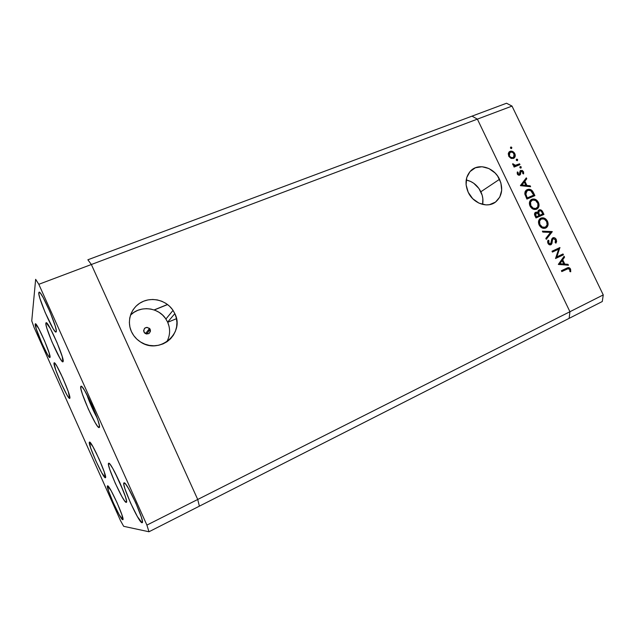 <?xml version="1.0" encoding="UTF-8"?>
<svg xmlns="http://www.w3.org/2000/svg" width="635" height="635" viewBox="0 0 635 635"><rect width="100%" height="100%" fill="white"/><g stroke="black" fill="none" stroke-linecap="round" stroke-linejoin="round"><path stroke-width="0.95" d="M167.497 304.475L154.114 309.936M150.201 329.374C150.455 333.494 148.622 334.74 144.693 333.113L143.589 330.716L144.542 328.327L146.963 327.327L149.868 328.803L150.455 331.319L149.05 333.47L146.463 334.002L143.891 332.01C143.716 327.763 145.605 326.565 149.558 328.422L150.201 329.374L146.582 334.018L150.201 329.374M166.751 341.908C170.228 335.486 170.521 328.89 167.64 322.12L174.839 313.619C185.087 333.224 159.298 355.06 140.43 341.916C136.406 339.304 133.406 335.859 131.421 331.573L133.755 335.605L136.85 339.13L140.573 342.003L144.796 344.114L149.328 345.392L154.011 345.773L158.647 345.265L163.068 343.876L167.092 341.678L170.577 338.749L173.387 335.209L175.427 331.2L176.609 326.866L176.911 322.382L176.308 317.905L174.839 313.619L172.545 309.666L169.529 306.197L165.886 303.355L161.758 301.236L157.305 299.918L152.686 299.466L148.074 299.895L143.653 301.188L139.581 303.316L136.025 306.181L133.128 309.69L130.993 313.714L129.723 318.079L129.365 322.636L129.937 327.192L131.421 331.573C126.405 320.667 131.294 307.165 141.946 301.958C152.535 296.632 166.576 300.506 173.037 310.372L174.839 313.619L167.64 322.12L165.918 319.024C158.607 307.269 140.041 305.11 130.461 315.166M482.608 204.43C483.402 200.2 482.822 195.977 480.854 191.77L499.523 179.308C503.372 188.643 502.087 196.199 495.649 201.978C487.64 208.518 473.25 203.517 468.201 192.27L472.726 198.707L478.973 203.144L485.965 204.907L489.402 204.684L495.49 202.097L499.801 197.041L501.69 190.309L500.904 182.912L497.562 175.958L495.078 172.974L488.95 168.561L482.036 166.727L475.393 167.775L470.011 171.577L466.741 177.562L466.098 184.833L468.201 192.27C464.63 183.753 465.487 176.586 470.781 170.767C478.56 162.695 494.236 167.465 499.523 179.308L480.854 191.77C477.568 185.38 472.686 181.451 466.209 179.991L470.654 181.451L473.766 183.285L478.965 188.539L482.171 195.231L482.862 198.811L482.608 204.43M569.936 311.721L197.723 499.475L91.361 264.509L477.377 119.134L569.936 311.721L569.135 318.357L199.374 506.166L602.282 301.522L569.135 318.357L569.936 311.721L603.25 294.918L512.016 106.093L477.377 119.134L569.936 311.721L569.135 318.357L569.936 311.721L197.723 499.475L199.374 506.166L197.723 499.475L91.361 264.509L197.723 499.475L146.907 525.105L38.814 284.305L35.655 279.313L31.75 320.897L34.052 327.382L120.531 520.66L123.666 526.312L148.971 531.765L146.907 525.105L148.971 531.765L199.374 506.166L197.723 499.475L91.361 264.509L477.377 119.134L472.003 116.141L477.377 119.134L569.936 311.721L477.377 119.134L512.016 106.093L603.25 294.918L602.282 301.522L603.25 294.918L569.936 311.721M87.868 259.786L91.361 264.509L87.868 259.786L91.361 264.509L87.868 259.786L472.003 116.141L87.868 259.786M169.037 326.223L167.64 322.12L165.449 318.349L162.56 315.047L159.083 312.333L155.138 310.317L150.876 309.07L146.455 308.65L142.042 309.078L137.803 310.332L133.906 312.372L130.5 315.127M472.003 116.141L506.524 103.235L512.016 106.093L506.524 103.235L472.003 116.141L477.377 119.134L472.003 116.141M556.816 256.881L563.007 253.968L563.42 254.818L555.53 258.532L558.649 249.174L552.426 252.079L552.013 251.23L559.911 247.547L556.816 256.881L559.911 247.547L552.013 251.23L552.426 252.079L558.649 249.174L555.53 258.532L563.42 254.818L563.007 253.968L556.816 256.881M552.847 237.784L554.768 237.903L556.149 239.244L556.617 241.467L555.942 243.165L555.157 242.554L555.474 239.871L553.545 238.546L552.561 239.506L551.942 243.419L551.22 244.562L549.664 244.84L548.053 243.491L547.608 242.038L548.061 240.125L548.918 240.673L548.569 242.078L549.1 243.467L550.736 243.737L551.72 239.204L552.847 237.784L550.466 243.911L548.791 242.991L548.918 240.673L548.061 240.125L547.934 243.268C548.688 244.642 549.68 245.134 550.91 244.753L551.863 243.665L552.633 239.331L553.244 238.641L555.474 239.871L555.157 242.554L555.942 243.165L556.284 239.498L555.482 239.887L556.284 239.498C555.411 237.95 554.26 237.371 552.847 237.784M552.22 231.577L546.283 239.316L545.838 238.403L550.569 232.402L542.798 232.085L542.361 231.18L552.22 231.577L542.361 231.18L542.798 232.085L550.569 232.402L545.838 238.403L546.283 239.316L552.275 231.696L550.64 232.521L545.902 238.53L550.64 232.521L552.275 231.696L550.577 232.402L552.22 231.577M547.465 221.202L547.965 225.25L547.156 226.949L545.521 228.116L543.489 228.362L541.631 227.735L538.932 224.52L538.631 220.916L539.464 219.21L541.123 218.043L544.56 218.242L547.465 221.202C545.775 218.297 543.592 217.273 540.917 218.13L540.448 218.369C538.385 219.932 537.948 222.147 539.155 225.02C540.869 227.917 543.06 228.917 545.735 228.028L546.076 227.854C548.188 226.322 548.648 224.107 547.465 221.202L546.679 221.623L547.465 221.202M538.401 202.398L538.893 206.423L538.075 208.097L536.226 209.328L533.924 209.391L532.098 208.558L529.653 205.113L529.876 201.128L532.265 199.128L535.495 199.43L538.401 202.398C536.718 199.493 534.527 198.453 531.844 199.287L531.162 199.652C529.265 201.231 528.892 203.391 530.058 206.121C531.773 209.01 533.964 210.026 536.646 209.169L537.186 208.883C539.147 207.327 539.552 205.161 538.401 202.398L537.631 202.843L538.401 202.398M530.606 186.738L520.406 185.547L526.328 177.848L526.764 178.76L524.875 181.221L526.923 185.476L530.169 185.817L530.606 186.738L530.169 185.817L526.923 185.476L524.875 181.221L526.764 178.76L526.328 177.848L520.462 185.666L530.606 186.738M511.842 147.542L511.413 148.63L510.445 147.923L510.675 147.098L511.381 147.074L511.842 147.542L510.802 147.034L510.508 148.082L511.548 148.59L511.842 147.542L510.699 148.36L511.842 147.542M513.469 158.401L510.929 158.313L508.889 156.456L508.262 153.813L509.516 151.614L512.04 151.241L514.175 152.662L515.231 155.091L514.874 157.123L513.469 158.401L514.247 157.932C515.366 156.805 515.549 155.377 514.787 153.646C513.588 151.559 512.016 150.789 510.064 151.328L508.421 153.106L508.698 156.099L510.929 158.313L513.469 158.401M517.668 159.639L517.239 160.726L516.239 159.861L516.501 159.195L517.35 159.25L516.461 159.234L516.334 160.179L517.382 160.687L517.668 159.639L516.501 160.433L517.668 159.639M519.565 163.814L519.962 164.648L514.104 167.061L513.699 166.211L514.564 165.862L513.112 165.068L512.635 163.973L515.247 165.306L519.565 163.814L515.509 165.291L512.635 163.766L512.786 164.584L514.564 165.862L513.699 166.211L514.104 167.061L519.962 164.648L519.565 163.814L518.033 164.838L519.565 163.814M521.256 167.068L520.827 168.164L519.859 167.457L520.089 166.632L520.93 166.68L520.049 166.656L519.922 167.616L520.962 168.124L521.256 167.068L520.073 167.854L521.256 167.068M519.708 175.125L518.39 175.093L517.525 174.371L517.327 171.926L518.104 172.291L518.152 173.903L519.271 174.292L520.2 170.815L522.295 170.426L523.581 171.934L523.613 173.934L522.803 173.601L522.486 171.569L521.343 171.14L520.748 171.783L520.533 174.268L519.708 175.125L520.462 174.434L521.049 171.283L522.764 171.99L522.803 173.601L523.613 173.934L523.462 171.648L520.446 170.553L519.271 174.292L518.057 173.728L518.104 172.291L517.327 171.926L517.334 174.03L519.708 175.125M527.296 189.595L529.947 189.341L531.701 190.19L534.9 195.636L526.915 199.08L524.804 193.683L525.058 191.794L525.971 190.452L527.296 189.595L526.383 190.103L524.851 194.056L526.915 199.08L534.9 195.636L533.495 192.73L532.717 193.191L533.495 192.73C532.019 189.73 529.955 188.69 527.296 189.595L526.105 190.325L527.296 189.595M542.727 211.892L543.957 214.432L536.003 217.956L534.519 214.352L535.226 212.495L536.464 212.066L537.869 212.582L538.17 210.582L539.528 209.725L541.139 210.05L542.727 211.892C541.83 210.121 540.599 209.455 539.028 209.875L537.869 212.582L535.384 212.384C534.337 213.328 534.249 214.574 535.114 216.114L536.003 217.956L543.957 214.432L542.727 211.892L541.941 212.32L542.727 211.892M568.444 265.247L558.34 264.374L564.118 256.27L564.563 257.199L562.713 259.786L564.785 264.081L568 264.319L568.444 265.247L568 264.319L564.785 264.081L562.713 259.786L564.563 257.199L564.118 256.27L558.34 264.374L568.444 265.247M569.698 269.399L568.404 268.565L561.808 271.574L561.396 270.716L568.73 267.581L570.603 269.224L570.722 271.78L569.881 271.566L569.698 269.399L570.524 269.057C569.698 267.652 568.666 267.256 567.412 267.859L561.396 270.716L561.808 271.574L567.753 268.748L569.698 269.399L569.881 271.566L570.722 271.78L570.524 269.057L569.706 269.407M508.968 152.106L510.064 151.328L508.968 152.106M508.81 152.305L510.286 152.249L508.81 152.305M514.136 154.099L514.787 153.646L514.136 154.099M513.699 157.17L513.151 158.512L513.699 157.17M509.429 155.805L509.841 152.551L510.469 152.17C511.961 151.757 513.159 152.344 514.064 153.94L513.651 157.21L511.643 158.552L513.072 157.559C511.58 157.98 510.365 157.393 509.429 155.805L508.786 156.258L509.429 155.805L510.548 157.155L512.588 157.702L514.144 156.591L514.398 155.035L512.969 152.583L510.945 152.035L509.286 153.368L509.429 155.805M511.675 158.552L513.31 157.448M513.778 166.386L514.564 165.862L513.778 166.386M512.747 164.481L513.485 163.973L512.747 164.481M512.961 164.878L513.588 164.449L512.961 164.878M513.874 166.322L517.596 164.616L516.064 165.648L518.033 164.838L518.271 165.346L518.033 164.838L516.064 165.648M515.493 165.87L513.985 166.314M517.128 172.934L518.104 172.291L517.128 172.934M517.398 174.157L518.057 173.728L517.398 174.157M518.192 174.998L519.271 174.292L518.192 174.998M520.335 170.656L520.803 170.347L520.335 170.656M519.978 171.228L520.787 171.45L519.978 171.228M522.803 172.077L523.462 171.648L522.803 172.077M519.827 172.268L520.795 171.633L519.827 172.268M519.779 173.514L520.692 172.918L519.779 173.514M519.144 174.387L519.001 175.252L519.144 174.387M519.208 175.252L520.462 174.434L519.208 175.252M525.082 179.467L526.764 178.76L525.208 179.745L523.319 182.197L524.875 181.221L523.47 182.515L525.082 179.467M525.716 186.222L526.923 185.476L525.716 186.222M528.955 186.563L530.169 185.817L528.955 186.563M520.636 185.69L522.716 182.991L520.636 185.69M522.002 184.96L524.264 182.015L522.716 182.991L524.264 182.015L525.883 185.364L524.677 186.111L525.883 185.364L522.002 184.96L520.811 185.706L522.002 184.96L525.883 185.364L524.264 182.015L522.002 184.96M532.86 195.628L533.217 196.366L532.86 195.628M527.963 190.214L525.955 190.468L528.225 190.262M525.899 191.508L525.232 191.953M532.098 196.08L526.606 198.445L533.678 195.143L526.558 198.334L527.328 197.874L527.01 197.215L526.24 197.675L527.01 197.215L525.843 194.223L525.002 194.731L525.843 194.223L527.002 190.833L527.701 190.436C529.106 189.841 530.423 190.19 531.662 191.476L533.678 195.143L532.098 196.08M530.939 199.819L531.844 199.287L530.939 199.819M530.646 200.065L532.757 199.954L530.646 200.065M537.194 207.677L536.154 209.352L537.194 207.677M534.972 209.058L536.44 208.224M534.48 209.288L534.059 209.415M530.86 205.724C529.915 203.494 530.209 201.724 531.717 200.422L532.249 200.128C534.456 199.477 536.242 200.358 537.607 202.787C538.551 205.034 538.242 206.804 536.678 208.09L536.234 208.32C534.035 208.986 532.241 208.121 530.86 205.724L530.082 206.169L530.86 205.724L533.233 208.185L535.892 208.455L537.781 206.804L537.924 203.597L535.615 200.493L532.59 200.001L530.527 202.017L530.86 205.724M534.051 209.415L534.646 209.225M534.821 212.955L535.853 213.201L534.821 212.955M537.012 213.058L537.869 212.582L537.012 213.058M541.909 214.4L542.282 215.178L541.909 214.4M541.131 214.828L538.147 216.067L539.782 215.257L539.512 214.694L538.734 215.122L539.512 214.694L538.758 212.892L537.694 213.479L538.758 212.892L539.433 210.725C540.695 210.574 541.599 211.249 542.155 212.749L542.734 213.947L538.186 216.13L541.131 214.828M537.369 216.495L535.662 217.249L537.369 216.495M536.408 216.749L535.861 215.598L535.075 216.027L535.861 215.598L536.067 213.082C537.281 212.931 538.163 213.582 538.694 215.051L538.964 215.614L535.622 217.178L538.964 215.614L537.662 213.447L535.908 213.169L535.456 214.455L536.408 216.749M535.876 213.193L534.511 213.947L535.876 213.193M537.837 211.614L539.282 210.796M540.314 218.456L540.917 218.13L540.314 218.456M539.869 218.789L541.972 218.757L539.869 218.789M546.179 226.616L545.068 228.267L546.179 226.616M544.028 227.862L542.957 228.267L544.036 227.854M538.75 220.504L539.385 220.004L538.75 220.504M539.552 219.916L541.322 218.972C543.528 218.297 545.306 219.17 546.672 221.599C547.648 223.957 547.291 225.774 545.6 227.044L545.322 227.187C543.131 227.87 541.337 227.012 539.948 224.615C538.972 222.242 539.321 220.416 541.004 219.138M539.155 225.028L539.948 224.615L539.155 225.028M551.656 239.419L553.244 238.641L551.656 239.419M551.553 239.863L552.633 239.331L551.553 239.863M551.291 242.054L552.196 241.617L551.291 242.054M550.355 243.975L550.22 244.451L551.863 243.665L549.997 244.904L550.355 243.975M547.672 241.284L548.918 240.673L547.672 241.284M547.989 243.38L548.791 242.991L547.989 243.38M549.077 244.586L550.466 243.911L549.077 244.586M552.109 238.419L553.109 238.704L552.109 238.419M561.348 254.754L561.745 255.572L563.42 254.818L555.514 258.508L561.745 255.572L561.348 254.754M556.982 249.952L552.426 252.079L556.982 249.952M552.013 251.23L560.006 247.745L558.348 248.515L558.006 249.476L558.252 248.325L552.013 251.23M562.943 257.921L564.563 257.199L562.943 257.921M561.102 260.501L562.713 259.786L561.102 260.501M561.062 260.564L561.269 260.993L561.062 260.564M562.896 264.374L563.102 264.811L564.785 264.081L563.102 264.811L566.309 265.049L568 264.319L566.325 265.089L562.896 264.374M562.078 264.731L558.379 264.462L562.078 264.731L563.761 264.001L562.078 264.731M559.919 263.716L562.126 260.612L560.514 261.326L562.126 260.612L563.761 264.001L559.919 263.716L558.356 264.406L559.919 263.716L563.761 264.001L562.126 260.612L559.919 263.716M566.23 268.399L567.96 268.676L566.23 268.399M567.285 268.946L565.793 269.573M527.01 197.215L527.328 197.874L533.678 195.143L530.773 190.683L528.185 190.27L526.097 191.865L525.788 193.913L527.01 197.215M538.758 212.892L539.782 215.257L542.734 213.947L541.417 211.463L540.266 210.669L538.901 211.177L538.758 212.892M546.672 221.599L544.322 219.107L541.488 218.9L539.615 220.885L539.853 224.409L542.33 227.068L545.322 227.187L547.108 224.901L546.672 221.599M66.302 386.318L60.73 373.555M101.941 465.741L96.076 452.628M123.754 491.974L114.697 471.94M88.154 398.304L97.163 417.925C93.94 412.099 90.932 405.559 88.154 398.304L86.717 394.232M91.146 403.217L93.71 409.051L91.146 403.217M149.662 330.073L150.463 330.224L149.662 330.073M89.448 442.143L89.487 442.119C91.186 440.103 108.006 477.711 105.418 477.726L101.822 472.94L95.798 460.756L90.71 448.112L89.448 442.143L92.877 446.556L99.092 459.049L104.307 472.083L105.386 477.742C103.418 479.076 87.241 442.92 89.448 442.143L89.448 442.143M54.023 363.014L54.173 362.807C55.809 360.91 71.62 396.756 69.81 398.264L68.794 397.716L66.762 394.613L60.992 382.992L55.753 370.022L54.023 363.014L54.928 363.291L56.92 366.252L62.865 378.15L68.239 391.533L69.699 398.375C67.977 400.01 52.737 365.617 54.023 363.014L54.419 362.847L54.023 363.014M45.871 323.12L46.093 322.747C48.062 320.627 64.905 359.069 63.119 361.593L62.063 361.299L59.888 358.164L52.006 341.995L46.934 328.454L45.903 324.247L46.172 322.731L50.34 328.517L57.063 342.686L62.23 356.576L62.936 361.815C60.889 363.641 44.696 326.93 45.871 323.12L46.514 322.866L45.871 323.12M80.828 386.413L80.986 386.263C83.32 383.81 102.251 426.522 99.251 427.482L97.814 426.593L95.234 422.759L88.328 409.083L82.415 394.184L80.939 388.977L80.828 386.413L82.121 386.953L84.661 390.588L91.805 404.662L97.909 420.108L99.298 425.236L99.179 427.53C96.734 429.617 78.557 388.874 80.828 386.413L81.201 386.255L80.828 386.413M108.688 463.256C110.776 460.978 129.397 502.198 126.341 502.356L124.643 500.904L121.999 496.737L115.252 483.227L109.784 469.487L108.569 465.058L108.688 463.256L110.149 464.415L112.768 468.439L119.745 482.346L125.365 496.546L126.5 500.872L126.23 502.38C123.5 503.158 105.783 463.637 108.68 463.256L108.688 463.256M122.738 519.724L119.118 514.596L113.292 502.777L108.545 490.966L107.577 485.862C109.339 484.449 125.246 519.668 122.857 519.708L122.738 519.724C120.491 520.017 105.259 486.077 107.537 485.87L111.085 490.649L117.086 502.777L121.944 514.914L122.738 519.724M38.791 292.719L39.053 292.195C41.164 290.036 57.896 328.43 56.277 331.7L55.269 331.653L53.11 328.684L45.156 312.491L39.949 298.49L38.854 293.989L39.06 292.195L40.576 293.441L43.188 297.617L49.99 311.872L55.293 326.247L56.285 330.581L56.047 332.034C53.864 333.907 37.79 297.299 38.791 292.719L39.624 292.402L38.791 292.719M141.986 522.732L137.43 516.66L130.453 502.769L124.976 488.894L123.841 484.513L124.095 482.846C126.603 481.06 145.407 522.47 142.177 522.708L141.986 522.732C138.819 522.97 120.96 483.314 124.023 482.87L125.714 484.203L128.492 488.45L135.723 502.761L141.359 517.104L142.399 521.367L141.986 522.732M35.187 324.12L35.346 323.794C36.83 322.072 51.284 355.044 50.046 357.322L49.228 357.1L47.434 354.417L42.093 343.678L36.211 328.716L35.401 323.786L38.854 328.779L44.609 340.971L49.149 352.957L49.903 357.529C48.355 359.037 34.401 327.358 35.187 324.12L35.695 323.913L35.187 324.12M199.374 506.166L197.723 499.475L146.907 525.105L38.814 284.305L91.361 264.509L38.814 284.305L35.655 279.313L31.75 320.897L34.052 327.382L120.531 520.66L123.666 526.312L148.971 531.765L199.374 506.166M493.49 203.327L495.649 201.978M148.701 330.224L149.947 329.708M167.719 322.31L176.474 318.667L167.719 322.31M165.918 319.024L173.037 310.372M145.494 333.677L149.558 328.422M167.592 304.554L154.273 309.991M514.239 157.94L513.763 158.266M509.841 152.551L508.333 153.614M519.351 174.252L518.2 175.006M521.049 171.283L519.835 172.077M527.002 190.833L525.447 191.778M531.717 200.422L530.146 201.343M535.924 213.162L534.511 213.947M545.417 227.139L543.981 227.886"/></g></svg>
